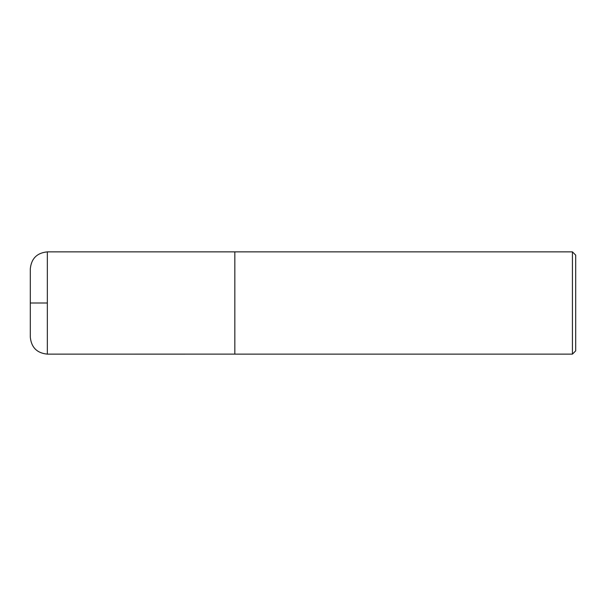 <?xml version="1.0" encoding="UTF-8"?>
<svg xmlns="http://www.w3.org/2000/svg" width="606" height="606" viewBox="0 0 606 606"><rect width="100%" height="100%" fill="white"/><g stroke="black" fill="none" stroke-linecap="round" stroke-linejoin="round"><path stroke-width="0.91" d="M572.428 251.869L572.428 354.131L575.7 350.859L575.7 255.141L572.428 251.869L47.344 251.869C36.996 252.876 31.307 258.557 30.3 268.912L30.3 337.087C31.307 347.443 36.996 353.124 47.344 354.131L47.344 251.869M572.428 354.131L234.825 354.131L234.825 251.869M47.344 303L30.3 303M234.825 354.116L47.344 354.131"/></g></svg>
